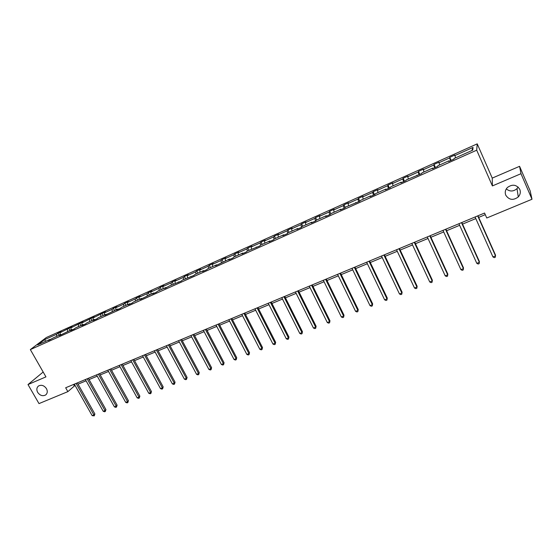 <?xml version="1.0" encoding="UTF-8"?>
<svg xmlns="http://www.w3.org/2000/svg" width="560" height="560" viewBox="0 0 560 560"><rect width="100%" height="100%" fill="white"/><g stroke="black" fill="none" stroke-linecap="round" stroke-linejoin="round"><path stroke-width="0.84" d="M46.459 388.654C47.768 391.314 47.474 393.435 45.584 395.01C42.623 396.431 39.991 395.549 37.667 392.35C36.337 389.669 36.645 387.534 38.577 385.952C41.524 384.566 44.156 385.462 46.459 388.654M518.14 187.054L517.006 188.622C513.38 191.674 509.81 191.765 506.303 188.888M519.778 189.343C520.821 192.087 520.317 194.621 518.28 196.931C513.275 200.634 509.11 200.067 505.792 195.237C504.714 192.409 505.26 189.819 507.43 187.474C512.421 183.939 516.537 184.562 519.778 189.343M477.218 143.857L46.354 337.512L30.345 349.594L476.7 150.192L477.218 143.857L492.24 178.108L492.401 185.927L520.982 173.698L519.575 166.32L492.24 178.108M519.575 166.32L530.131 190.806L532 199.248L520.982 173.698M43.169 372.022L28 384.559L38.997 403.599L67.865 391.636L75.054 385.413M56.672 336.364L56.63 334.271L58.016 333.207L59.164 335.251M45.829 341.215L44.499 339.71L56.63 334.271M60.137 334.817L60.088 332.717L61.467 331.66L58.016 333.207M60.088 332.717L68.824 328.356L69.972 330.414M71.022 329.945L70.959 327.838L72.31 326.788L68.824 328.356M70.959 327.838L79.758 323.449L80.906 325.521M82.04 325.01L81.963 322.903L83.286 321.867L79.758 323.449M81.963 322.903L90.818 318.479L91.973 320.565M93.198 320.019L93.1 317.905L94.395 316.876L90.818 318.479M93.1 317.905L102.018 313.453L103.173 315.553M104.489 314.965L104.37 312.851L105.637 311.829L102.018 313.453M104.37 312.851L112.112 309.379L113.358 308.364L114.513 310.478M115.913 309.855L115.78 307.727L117.019 306.719L113.358 308.364M115.78 307.727L123.613 304.213L124.831 303.212L125.986 305.347M127.484 304.675L127.33 302.547L128.541 301.546L124.831 303.212M127.33 302.547L135.261 298.984L136.444 297.997L137.606 300.146M139.195 299.432L139.027 297.297L140.203 296.31L136.444 297.997M139.027 297.297L147.056 293.692L148.204 292.719L149.366 294.882M151.053 294.126L150.864 291.984L152.005 291.011L148.204 292.719M150.864 291.984L158.998 288.337L160.118 287.371L161.273 289.555M163.065 288.75L162.855 286.608L163.961 285.642L160.118 287.371M162.855 286.608L171.087 282.912L172.172 281.96L173.334 284.158M175.224 283.311L175 281.155L176.071 280.21L172.172 281.96M175 281.155L183.337 277.417L184.38 276.479L185.542 278.691M187.544 277.795L187.292 275.639L188.328 274.708L184.38 276.479M187.292 275.639L195.734 271.852L196.749 270.928L197.911 273.154M200.018 272.216L199.745 270.053L200.746 269.129L196.749 270.928M199.745 270.053L208.299 266.217L209.272 265.3L210.434 267.554M212.653 266.56L212.359 264.397L213.318 263.487L209.272 265.3M212.359 264.397L221.025 260.505L221.956 259.609L223.118 261.87M225.449 260.827L225.134 258.664L226.058 257.768L221.956 259.609M225.134 258.664L233.912 254.723L234.808 253.841L235.97 256.123M238.42 255.024L238.077 252.854L238.966 251.972L234.808 253.841M238.077 252.854L246.974 248.864L247.828 247.996L248.99 250.292M251.559 249.144L251.195 246.967L252.035 246.106L247.828 247.996M251.195 246.967L260.204 242.928L261.016 242.074L262.178 244.391M264.866 243.187L264.481 241.003L265.279 240.156L261.016 242.074M264.481 241.003L273.609 236.908L274.386 236.075L275.548 238.413M278.355 237.153L277.942 234.962L278.705 234.129L274.386 236.075M277.942 234.962L287.196 230.811L287.924 229.992L289.086 232.351M292.026 231.035L291.592 228.844L292.306 228.025L287.924 229.992M291.592 228.844L300.965 224.637L301.651 223.832L302.813 226.205M305.886 224.833L305.417 222.635L306.089 221.837L301.651 223.832M305.417 222.635L314.923 218.372L315.56 217.588L316.722 219.982M319.928 218.547L319.438 216.349L320.061 215.565L315.56 217.588M319.438 216.349L329.07 212.023L329.658 211.253L330.841 213.703M334.166 212.177L333.648 209.972L334.222 209.209L329.658 211.253M333.648 209.972L343.413 205.59L343.952 204.841L345.226 207.515M348.6 205.716L348.054 203.504L348.579 202.762L343.952 204.841M348.054 203.504L357.952 199.066L358.442 198.331L359.814 201.236M363.23 199.164L362.656 196.952L363.132 196.231L358.442 198.331M362.656 196.952L372.694 192.451L373.135 191.737L374.507 194.663M378.07 192.528L377.468 190.309L377.888 189.602L373.135 191.737M377.468 190.309L387.646 185.738L388.031 185.052L389.403 187.999M393.12 185.794L392.483 183.568L392.847 182.889L388.031 185.052M392.483 183.568L402.808 178.934L403.137 178.269L404.502 181.244M408.38 178.962L407.715 176.736L408.023 176.071L403.137 178.269M407.715 176.736L418.187 172.039L418.46 171.388L419.825 174.391M423.864 172.032L423.416 169.162L418.46 171.388M423.164 169.806L433.783 165.039L434 164.416L435.365 167.44M439.565 165.004L439.026 162.155L434 164.416M438.83 162.771L449.61 157.941L449.764 157.339L451.122 160.391M455.497 157.878L454.86 155.05L449.764 157.339M454.727 155.638L473.046 147.42L472.752 150.157L454.09 158.508L453.95 159.124L448.714 161.469L448.875 160.839L437.899 165.753L437.696 166.397L432.537 168.707L432.761 168.049L421.946 172.893L421.68 173.558L406.217 179.928L405.895 180.621L400.883 182.861L401.226 182.161L390.719 186.865L390.341 187.579L385.399 189.791L385.798 189.07L375.445 193.704L375.004 194.439L370.132 196.616L370.594 195.874L360.381 200.445L359.884 201.201L345.527 207.088L344.981 207.865L340.249 209.986L340.816 209.202L330.883 213.647L330.288 214.438L325.619 216.531L326.235 215.726L316.442 220.108L315.791 220.92L311.192 222.978L311.857 222.159L302.197 226.485L301.504 227.318L296.961 229.348L297.675 228.508L288.148 232.771L287.406 233.618L282.926 235.62L283.689 234.766L274.295 238.973L273.504 239.841L269.087 241.815L269.892 240.94L260.617 245.091L259.784 245.973L247.128 251.125L246.253 252.028L241.955 253.953L242.844 253.043L233.821 257.082L232.897 257.999L228.655 259.896L229.593 258.979L215.537 265.762L216.51 264.831L207.725 268.765L206.724 269.71L202.594 271.558L203.609 270.606L194.929 274.491L193.893 275.45L182.301 280.14L181.223 281.113L169.841 285.719L164.752 288.484L165.879 287.49L157.535 291.228L156.38 292.222L152.46 293.979L153.622 292.978L140.322 299.411L141.519 298.389L133.385 302.036L132.167 303.058L128.345 304.766L129.57 303.737L121.541 307.335L120.288 308.371L116.508 310.058L117.775 309.022L104.825 315.287L106.12 314.237L98.287 317.744L96.971 318.801L93.289 320.446L94.612 319.382L86.877 322.847L85.533 323.918L81.893 325.542L83.244 324.471L75.6 327.894L74.228 328.972L70.637 330.575L72.016 329.497L59.514 335.552L60.928 334.46L53.466 337.799L48.531 340.466L49.966 339.367L37.695 344.855L44.499 339.71M532 199.248L486.759 218.001L484.554 213.038L65.667 387.765L67.865 391.636M61.39 334.712L60.928 334.46M67.522 331.513L67.466 329.406M72.478 329.756L72.016 329.497M78.498 326.599L78.421 324.492M83.706 324.73L83.244 324.471M89.607 321.622L89.516 319.515M95.067 319.648L94.612 319.382M100.849 316.596L100.744 314.475M106.568 314.503L106.12 314.237M112.238 311.5L112.112 309.379M118.216 309.295L117.775 309.022M123.76 306.341L123.613 304.213M130.011 304.017L129.57 303.737M135.429 301.119L135.261 298.984M141.953 298.676L141.519 298.389M147.238 295.834L147.056 293.692M154.049 293.265L153.622 292.978M159.201 290.479L158.998 288.337M166.299 287.791L165.879 287.49M171.311 285.061L171.087 282.912M178.71 282.24L178.29 281.939M183.575 279.573L183.337 277.417M191.275 276.619L190.869 276.311M196 274.008L195.734 271.852M204.008 270.921L203.609 270.606M208.586 268.38L208.299 266.217M216.909 265.153L216.51 264.831M221.333 262.675L221.025 260.505M229.985 259.301L229.593 258.979M234.241 256.893L233.912 254.723M243.229 253.379L242.844 253.043M247.324 251.041L246.974 248.864M256.655 247.373L256.277 247.037M260.582 245.126L260.204 242.928M270.263 241.29L269.892 240.94M274.043 239.246L273.609 236.908M284.053 235.123L283.689 234.766M287.686 233.303L287.196 230.811M298.032 228.865L297.675 228.508M301.518 227.297L300.965 224.637M312.207 222.53L311.857 222.159M315.511 221.046L314.923 218.372M326.578 216.097L326.235 215.726M329.693 214.704L329.07 212.023M341.145 209.58L340.816 209.202M344.064 208.278L343.413 205.59M355.922 202.972L355.6 202.587M358.645 201.754L357.952 199.066M370.909 196.273L370.594 195.874M373.422 195.146L372.694 192.451M386.106 189.469L385.798 189.07M388.409 188.44L387.646 185.738M401.527 182.574L401.226 182.161M403.606 181.643L402.808 178.934M417.165 175.581L416.878 175.161M419.027 174.748L418.187 172.039M433.034 168.483L432.761 168.049M434.665 167.755L433.783 165.039M449.141 161.28L448.875 160.839M450.527 160.657L449.61 157.941M28 384.559L45.948 376.88L30.345 349.594M492.401 185.927L476.7 150.192M78.043 384.167L86.086 380.821M89.068 379.575L97.244 376.173M100.233 374.934L108.542 371.476M111.524 370.23L119.973 366.716M122.962 365.47L131.551 361.893M134.533 360.654L143.269 357.014M146.251 355.775L155.134 352.079M158.116 350.833L167.146 347.074M170.135 345.835L179.312 342.013M182.301 340.767L191.639 336.882M194.621 335.643L204.113 331.688M207.095 330.449L216.755 326.424M219.737 325.185L229.558 321.097M232.533 319.858L242.529 315.693M245.504 314.461L255.675 310.226M258.643 308.987L268.989 304.682M271.957 303.45L282.485 299.068M285.446 297.829L296.156 293.37M299.117 292.138L310.016 287.602M312.97 286.377L324.065 281.757M327.012 280.525L338.303 275.828M341.25 274.603L352.737 269.822M355.677 268.597L367.374 263.725M370.307 262.507L382.214 257.551M385.14 256.333L397.264 251.286M400.183 250.068L412.531 244.93M415.436 243.719L428.008 238.483M430.913 237.279L443.709 231.952M446.607 230.748L459.641 225.316M462.525 224.119L475.804 218.589M478.681 217.392L485.268 214.648M73.535 384.482L74.249 385.749M471.849 150.556L473.046 147.42M50.442 339.612L49.966 339.367M477.701 215.894L495.544 255.899L492.94 256.935L475.09 216.986M477.967 215.789L495.53 255.164L495.313 257.236L494.277 257.649L492.94 256.935M461.503 222.656L479.374 262.311L476.798 263.326L458.927 223.727M461.811 222.523L479.402 261.562L479.164 263.627L478.142 264.033L476.798 263.326M445.529 229.313L463.428 268.625L460.894 269.626L442.995 230.377M445.886 229.166L463.498 267.862L463.246 269.92L462.238 270.326L460.894 269.626M429.793 235.879L447.706 274.848L445.207 275.835L427.287 236.922M430.192 235.711L447.825 274.071L447.552 276.129L446.558 276.521L445.207 275.835M447.825 274.071L447.552 276.129M414.274 242.354L432.208 280.987L429.744 281.96L411.81 243.383M414.722 242.165L432.369 280.203L432.082 282.247L431.095 282.639L429.744 281.96M432.369 280.203L432.082 282.247M398.979 248.738L416.927 287.042L414.498 288.001L396.543 249.746M399.462 248.535L417.13 286.244L416.822 288.281L415.849 288.666L414.498 288.001M417.13 286.244L416.822 288.281M383.894 255.024L401.863 293.006L399.462 293.958L381.493 256.025M384.419 254.807L402.101 292.201L401.772 294.238L400.82 294.616L399.462 293.958M402.101 292.201L401.772 294.238M369.019 261.233L386.995 298.893L384.636 299.831L366.653 262.22M369.586 260.995L387.282 298.074L386.932 300.104L385.994 300.475L384.636 299.831M387.282 298.074L386.932 300.104M354.347 267.351L372.337 304.703L370.006 305.62L352.016 268.324M354.956 267.099L372.659 303.87L372.295 305.893L371.364 306.264L370.006 305.62M372.659 303.87L372.295 305.893M339.878 273.385L357.882 310.429L355.579 311.339L337.582 274.344M340.522 273.119L358.239 309.589L357.861 311.605L356.944 311.969L355.579 311.339M358.239 309.589L357.861 311.605M325.612 279.335L343.616 316.078L341.348 316.974L323.344 280.287M326.291 279.055L344.008 315.224L343.616 317.24L342.706 317.597L341.348 316.974M344.008 315.224L343.616 317.24M311.535 285.208L329.539 321.65L327.306 322.539L309.295 286.146M312.249 284.914L329.973 320.789L329.56 322.798L328.671 323.148L327.306 322.539M329.973 320.789L329.56 322.798M297.64 291.004L315.658 327.152L313.446 328.027L295.435 291.921M298.396 290.689L316.12 326.284L315.693 328.279L314.811 328.629L313.446 328.027M316.12 326.284L315.693 328.279M283.941 296.716L301.952 332.577L299.775 333.438L281.764 297.626M284.725 296.394L302.449 331.702L302.015 333.69L301.14 334.033L299.775 333.438M302.449 331.702L302.015 333.69M270.417 302.358L288.428 337.932L286.279 338.786L268.268 303.254M271.236 302.022L288.96 337.043L288.505 339.031L287.651 339.374L286.279 338.786M288.96 337.043L288.505 339.031M257.075 307.923L275.086 343.217L272.965 344.057L254.954 308.812M257.922 307.573L275.646 342.321L275.177 344.302L274.33 344.638L272.965 344.057M275.646 342.321L275.177 344.302M243.901 313.418L261.912 348.432L259.819 349.265L241.808 314.293M244.783 313.054L262.507 347.536L261.912 348.432L262.024 349.51L261.184 349.839L259.819 349.265M262.507 347.536L262.024 349.51M230.909 318.843L248.906 353.584L246.841 354.403L228.837 319.704M231.812 318.465L249.529 352.674L248.906 353.584L249.039 354.641L248.213 354.97L246.841 354.403M249.529 352.674L249.039 354.641M218.078 324.191L236.075 358.666L234.031 359.478L216.034 325.045M219.009 323.799L236.726 357.749L236.075 358.666L236.215 359.716L235.403 360.038L234.031 359.478M236.726 357.749L236.215 359.716M205.408 329.476L223.398 363.692L221.382 364.49L203.392 330.316M206.374 329.077L224.077 362.768L223.398 363.692L223.559 364.721L222.754 365.036L221.382 364.49M224.077 362.768L223.559 364.721M192.906 334.691L210.882 368.648L208.894 369.432L190.918 335.524M193.9 334.278L211.596 367.717L210.882 368.648L211.064 369.663L210.266 369.978L208.894 369.432M211.596 367.717L211.064 369.663M180.558 339.843L198.527 373.541L196.56 374.318L178.598 340.662M181.58 339.416L199.262 372.603L198.527 373.541L198.723 374.542L197.939 374.857L196.56 374.318M199.262 372.603L198.723 374.542M168.371 344.925L186.326 378.371L184.387 379.141L166.425 345.737M169.414 344.491L187.089 377.426L186.326 378.371L186.536 379.365L185.759 379.673L184.387 379.141M187.089 377.426L186.536 379.365M156.331 349.951L174.279 383.145L172.361 383.901L154.413 350.749M157.402 349.503L175.063 382.193L174.279 383.145L174.496 384.125L173.733 384.426L172.361 383.901M175.063 382.193L174.496 384.125M144.438 354.907L162.372 387.856L160.482 388.605L142.548 355.698M145.537 354.452L163.184 386.904L162.372 387.856L162.61 388.829L161.854 389.123L160.482 388.605M163.184 386.904L162.61 388.829M132.699 359.807L150.619 392.511L148.75 393.253L130.83 360.584M133.819 359.338L151.452 391.552L150.619 392.511L150.871 393.47L150.122 393.764L148.75 393.253M151.452 391.552L150.871 393.47M121.1 364.644L139.006 397.11L137.158 397.845L119.259 365.414M122.241 364.168L139.867 396.144L139.006 397.11L139.272 398.055L138.53 398.349L137.158 397.845M139.867 396.144L139.272 398.055M109.648 369.425L127.533 401.66L125.706 402.381L107.821 370.181M110.81 368.935L128.415 400.687L127.533 401.66L127.813 402.591L127.078 402.878L125.706 402.381M128.415 400.687L127.813 402.591M98.329 374.143L116.2 406.147L114.394 406.861L96.53 374.892M99.512 373.646L117.103 405.167L116.2 406.147L116.487 407.071L115.766 407.351L114.394 406.861M117.103 405.167L116.487 407.071M87.15 378.805L105 410.585L103.215 411.285L85.365 379.547M88.354 378.301L105.924 409.598L105 410.585L105.301 411.495L104.587 411.775L103.215 411.285M105.924 409.598L105.301 411.495M76.097 383.418L93.933 414.967L92.169 415.66L74.34 384.146M77.329 382.9L94.878 413.98L93.933 414.967L94.248 415.863L92.169 415.66M94.878 413.98L94.248 415.863M45.584 395.01L46.263 394.408M518.28 196.931L517.006 188.622"/></g></svg>
